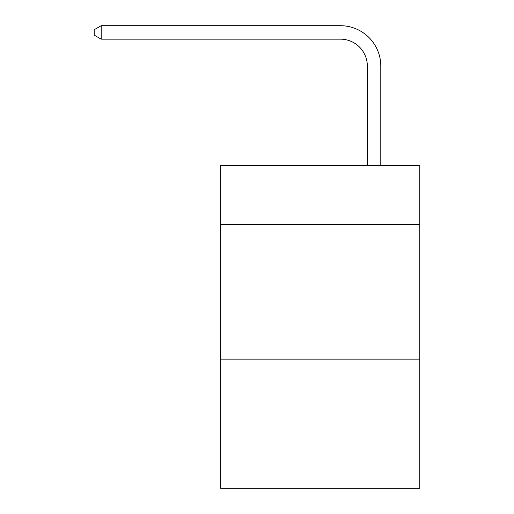 <?xml version="1.0" encoding="UTF-8"?>
<svg xmlns="http://www.w3.org/2000/svg" width="514" height="514" viewBox="0 0 514 514"><rect width="100%" height="100%" fill="white"/><g stroke="black" fill="none" stroke-linecap="round" stroke-linejoin="round"><path stroke-width="0.77" d="M419.809 224.573L419.809 165.367L220.673 165.367L220.673 224.573L419.809 224.573L419.809 488.3L220.673 488.3L220.673 224.573M419.809 359.125L220.673 359.125M367.337 165.367L367.337 66.068A26.908 26.908 70.4 0 0 340.422 39.154L101.187 39.154L94.19 35.119L94.19 29.735L101.187 25.7L340.422 25.7A40.368 40.368 -109.6 0 1 380.79 66.068L380.79 165.367M367.337 66.068A26.908 26.908 70.4 0 0 340.422 39.154A26.908 26.908 70.4 0 1 367.337 66.068A26.908 26.908 70.4 0 0 340.422 39.154A26.908 26.908 70.4 0 1 367.337 66.068A26.908 26.908 70.4 0 0 340.422 39.154A26.908 26.908 70.4 0 1 367.337 66.068A26.908 26.908 70.4 0 0 340.422 39.154A26.908 26.908 70.4 0 1 367.337 66.068A26.908 26.908 70.4 0 0 340.422 39.154A26.908 26.908 70.4 0 1 367.337 66.068A26.908 26.908 70.4 0 0 340.422 39.154A26.908 26.908 70.4 0 1 367.337 66.068A26.908 26.908 70.4 0 0 340.422 39.154A26.908 26.908 70.4 0 1 367.337 66.068A26.908 26.908 70.4 0 0 340.422 39.154A26.908 26.908 70.4 0 1 367.337 66.068A26.908 26.908 70.4 0 0 340.422 39.154A26.908 26.908 70.4 0 1 367.337 66.068A26.908 26.908 70.4 0 0 340.422 39.154A26.908 26.908 70.4 0 1 367.337 66.068A26.908 26.908 70.4 0 0 340.422 39.154A26.908 26.908 70.4 0 1 367.337 66.068A26.908 26.908 70.4 0 0 340.422 39.154A26.908 26.908 70.4 0 1 367.337 66.068A26.908 26.908 70.4 0 0 340.422 39.154A26.908 26.908 70.4 0 1 367.337 66.068A26.908 26.908 70.4 0 0 340.422 39.154A26.908 26.908 70.4 0 1 367.337 66.068A26.908 26.908 70.4 0 0 340.422 39.154A26.908 26.908 70.4 0 1 367.337 66.068A26.908 26.908 70.4 0 0 340.422 39.154A26.908 26.908 70.4 0 1 367.337 66.068A26.908 26.908 70.4 0 0 340.422 39.154A26.908 26.908 70.4 0 1 367.337 66.068M101.187 25.7L340.422 25.7L101.187 25.7L340.422 25.7L101.187 25.7L340.422 25.7L101.187 25.7L340.422 25.7L101.187 25.7L340.422 25.7L101.187 25.7L340.422 25.7L101.187 25.7L340.422 25.7L101.187 25.7L340.422 25.7L101.187 25.7L340.422 25.7L101.187 25.7L340.422 25.7L101.187 25.7L340.422 25.7L101.187 25.7L340.422 25.7L101.187 25.7L340.422 25.7L101.187 25.7L340.422 25.7L101.187 25.7L340.422 25.7L101.187 25.7L340.422 25.7L101.187 25.7L340.422 25.7L101.187 25.7L101.187 39.154"/></g></svg>
